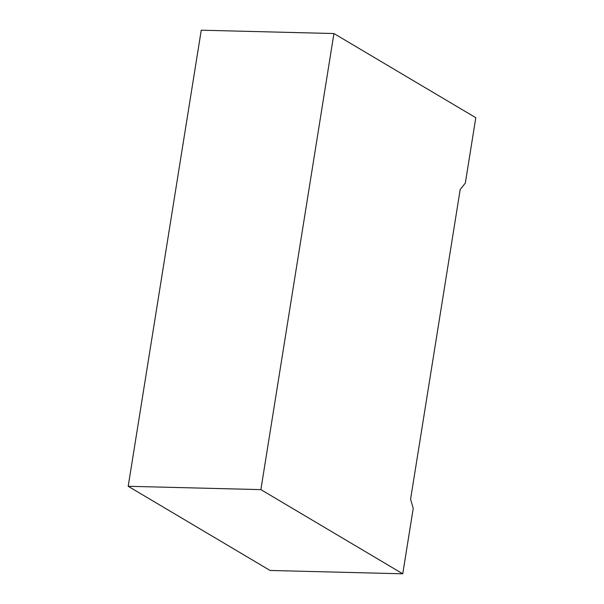 <?xml version="1.0" encoding="UTF-8"?>
<svg xmlns="http://www.w3.org/2000/svg" width="604" height="604" viewBox="0 0 604 604"><rect width="100%" height="100%" fill="white"/><g stroke="black" fill="none" stroke-linecap="round" stroke-linejoin="round"><path stroke-width="0.91" d="M270.071 570.463L128.199 486.288L201.253 30.2L128.199 486.288L260.875 489.625L402.747 573.8L413.227 508.402L410.584 499.198L460.195 189.49L465.329 183.11L475.801 117.712L333.929 33.537L260.875 489.625L333.929 33.537L201.253 30.2L333.929 33.537L475.801 117.712L465.329 183.11L460.195 189.49L410.584 499.198L413.227 508.402L402.747 573.8L270.071 570.463L402.747 573.8L260.875 489.625L128.199 486.288L270.071 570.463"/></g></svg>
